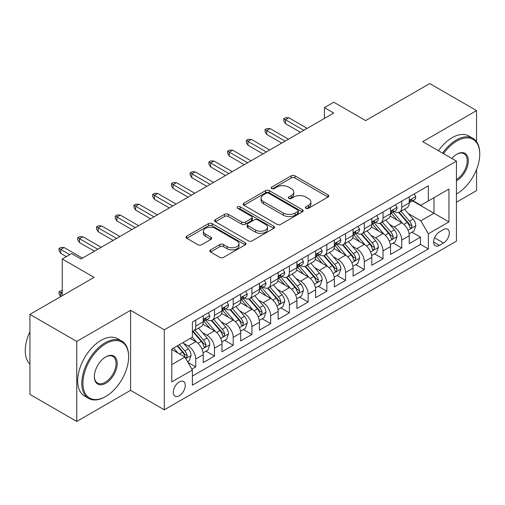 <?xml version="1.0" encoding="UTF-8"?>
<svg xmlns="http://www.w3.org/2000/svg" width="505" height="505" viewBox="0 0 505 505"><rect width="100%" height="100%" fill="white"/><g stroke="black" fill="none" stroke-linecap="round" stroke-linejoin="round"><path stroke-width="0.76" d="M305.923 208.312A1.818 1.048 0 0 0 308.498 208.312L328.029 197.032A2.601 1.502 0 0 0 328.787 195.972A2.601 1.502 0 0 0 328.029 194.911L294.939 175.809A2.601 1.502 0 0 0 291.265 175.809L271.734 187.084A1.818 1.048 0 0 0 271.204 187.828A1.818 1.048 0 0 0 271.734 188.573A1.818 1.048 0 0 0 274.31 188.573L276.835 187.109A8.32 4.804 0 0 1 288.601 187.109L291.36 188.706A8.32 4.804 0 0 1 293.79 192.102A8.32 4.804 0 0 1 291.36 195.498L288.828 196.956A1.818 1.048 0 0 0 288.298 197.695A1.818 1.048 0 0 0 288.828 198.44A1.818 1.048 0 0 0 291.404 198.44L293.929 196.982A8.32 4.804 0 0 1 305.695 196.982L308.454 198.572A8.32 4.804 0 0 1 310.891 201.968A8.32 4.804 0 0 1 308.454 205.365L305.923 206.823A1.818 1.048 0 0 0 305.392 207.568A1.818 1.048 0 0 0 305.923 208.312L305.923 206.823M179.275 395.756A8.478 4.892 120 0 0 184.817 388.288A8.478 4.892 120 0 0 183.517 381.496A8.478 4.892 120 0 0 179.275 381.919A8.478 4.892 120 0 0 173.739 389.387A8.478 4.892 120 0 0 175.039 396.179A8.478 4.892 120 0 0 179.275 395.756M210.572 249.887A2.601 1.502 0 0 0 209.809 250.947A2.601 1.502 0 0 0 210.572 252.008L219.852 257.367A2.601 1.502 0 0 0 223.526 257.367L245.222 244.843A2.601 1.502 0 0 0 245.979 243.782A2.601 1.502 0 0 0 245.222 242.722L212.132 223.62A2.601 1.502 0 0 0 208.458 223.62L186.768 236.144A2.601 1.502 0 0 0 186.004 237.205A2.601 1.502 0 0 0 186.768 238.265L197.979 244.736A2.601 1.502 0 0 0 201.653 244.736L210.939 239.376A2.601 1.502 0 0 0 211.696 238.316A2.601 1.502 0 0 0 210.939 237.255L205.377 234.049A6.956 4.015 0 0 1 203.338 231.208A6.956 4.015 0 0 1 207.631 227.496A6.956 4.015 0 0 1 215.212 228.367L236.99 240.942A6.956 4.015 0 0 1 239.029 243.782A6.956 4.015 0 0 1 234.737 247.494A6.956 4.015 0 0 1 227.162 246.623L223.526 244.527A2.601 1.502 0 0 0 219.852 244.527L210.572 249.887L210.572 252.008M476.569 141.747L476.569 110.595L429.749 83.565L365.607 120.594L333.773 102.212L324.412 107.622L333.773 113.025L80.964 258.989L71.596 253.579L62.235 258.989L62.235 295.747M76.747 341.424L76.747 421.435L130.587 390.352L130.587 310.341L76.747 341.424L29.934 314.394L94.069 277.365L62.235 258.989M130.587 310.341L164.295 329.803L456.438 161.139L456.438 241.15L164.295 409.814L164.295 329.803M476.569 110.595L422.729 141.678L456.438 161.139M277.018 224.359A2.601 1.502 0 0 0 280.698 224.359L302.388 211.841A2.601 1.502 0 0 0 303.145 210.781A2.601 1.502 0 0 0 302.388 209.714L269.298 190.612A2.601 1.502 0 0 0 265.624 190.612L243.934 203.136A2.601 1.502 0 0 0 243.17 204.197A2.601 1.502 0 0 0 243.934 205.257L277.018 224.359M238.316 208.704A1.818 1.048 0 0 1 240.165 208.963L240.165 206.798L273.805 226.221A2.601 1.502 0 0 1 274.562 227.282A2.601 1.502 0 0 1 273.805 228.342L252.115 240.866A2.601 1.502 0 0 1 248.435 240.866L215.351 221.764L215.351 219.637A2.601 1.502 0 0 0 214.587 220.698A2.601 1.502 0 0 0 215.351 221.764M215.351 219.637L224.63 214.278A2.601 1.502 0 0 1 228.31 214.278L241.725 222.03A2.601 1.502 0 0 0 245.405 222.03L251.559 218.469A2.601 1.502 0 0 0 252.323 217.409A2.601 1.502 0 0 0 251.559 216.348L237.59 208.281A1.818 1.048 0 0 1 237.06 207.542A1.818 1.048 0 0 1 238.183 206.57A1.818 1.048 0 0 1 240.165 206.798M76.747 421.435L29.934 394.405L29.934 314.394M456.438 202.227L476.569 190.606L476.569 169.44M191.875 369.136L195.757 366.889L187.986 362.401M183.567 343.305L188.264 346.02A10.592 6.117 60 0 1 195.757 358.998L203.25 354.674L203.25 362.565L214.486 356.076L205.964 351.158M202.29 332.498L206.993 335.213A10.592 6.117 60 0 1 214.486 348.185L221.973 343.861L221.973 351.751L233.209 345.269L224.693 340.345M221.02 321.685L225.722 324.399A10.592 6.117 60 0 1 233.209 337.372L240.702 333.048L240.702 340.938L251.938 334.455L243.416 329.538M239.749 310.872L244.445 313.586A10.592 6.117 60 0 1 251.938 326.558L259.431 322.234L259.431 330.131L270.667 323.642L262.145 318.724M258.472 300.058L263.174 302.773A10.592 6.117 60 0 1 270.667 315.751L278.154 311.427L278.154 319.318L289.39 312.829L280.868 307.911M277.201 289.251L281.904 291.966A10.592 6.117 60 0 1 289.39 304.938L296.883 300.614L296.883 308.505L308.119 302.022L299.598 297.098M295.924 278.438L300.627 281.152A10.592 6.117 60 0 1 308.119 294.125L315.612 289.801L315.612 297.691L326.849 291.208L318.327 286.284M314.653 267.625L319.356 270.339A10.592 6.117 60 0 1 326.849 283.311L334.335 278.987L334.335 286.884L345.572 280.395L337.05 275.477M333.382 256.811L338.079 259.526A10.592 6.117 60 0 1 345.572 272.504L353.064 268.18L353.064 276.071L364.301 269.582L355.779 264.664M352.105 246.004L356.808 248.719A10.592 6.117 60 0 1 364.301 261.691L371.787 257.367L371.787 265.258L383.024 258.768L374.508 253.851M370.834 235.191L375.537 237.905A10.592 6.117 60 0 1 383.024 250.878L390.516 246.554L390.516 254.444L401.753 247.961L401.753 240.064A10.592 6.117 -120 0 0 394.26 227.092L389.563 224.378M393.231 243.038L401.753 247.961M203.25 354.674A10.592 6.117 -120 0 0 195.757 341.696L190.139 338.451M221.973 343.861A10.592 6.117 -120 0 0 214.486 330.889L202.903 324.197M240.702 333.048A10.592 6.117 -120 0 0 233.209 320.075L221.632 313.39M259.431 322.234A10.592 6.117 -120 0 0 251.938 309.262L240.355 302.577M278.154 311.427A10.592 6.117 -120 0 0 270.667 298.449L259.084 291.764M296.883 300.614A10.592 6.117 -120 0 0 289.39 287.642L277.813 280.95M315.612 289.801A10.592 6.117 -120 0 0 308.119 276.828L296.536 270.143M334.335 278.987A10.592 6.117 -120 0 0 326.849 266.015L315.265 259.33M353.064 268.18A10.592 6.117 -120 0 0 345.572 255.202L333.988 248.517M371.787 257.367A10.592 6.117 -120 0 0 364.301 244.388L352.717 237.703M390.516 246.554A10.592 6.117 -120 0 0 383.024 233.581L371.446 226.89M443.516 229.579L439.394 231.959A8.213 4.741 120 0 0 434.029 239.193A8.213 4.741 120 0 0 435.291 245.771A8.213 4.741 120 0 0 439.394 245.367L443.516 242.987A8.213 4.741 120 0 0 448.876 235.753A8.213 4.741 120 0 0 447.619 229.175A8.213 4.741 120 0 0 443.516 229.579M171.788 364.616L184.893 357.048L192.386 370.026L192.386 385.163L428.347 248.933L428.347 233.796L420.854 220.824L408.286 213.564M192.386 370.026L171.788 381.919L171.788 349.05L192.386 337.157L192.386 322.02L428.347 185.789L428.347 200.927L448.945 189.034L448.945 221.903L428.347 233.796M206.898 319.583L206.993 319.64A10.592 6.117 60 0 0 212.289 320.164L219.782 315.84A10.592 6.117 -120 0 0 221.973 310.992L221.973 304.938M225.621 308.776L225.722 308.826A10.592 6.117 60 0 0 231.019 309.357L238.505 305.026A10.592 6.117 -120 0 0 240.702 300.178L240.702 294.125M244.351 297.963L244.445 298.019A10.592 6.117 60 0 0 249.741 298.543L257.234 294.219A10.592 6.117 -120 0 0 259.431 289.365L259.431 283.311M263.073 287.149L263.174 287.206A10.592 6.117 60 0 0 268.471 287.73L275.964 283.406A10.592 6.117 -120 0 0 278.154 278.558L278.154 272.504M281.803 276.336L281.904 276.393A10.592 6.117 60 0 0 287.2 276.917L294.686 272.593A10.592 6.117 -120 0 0 296.883 267.745L296.883 261.691M300.532 265.523L300.627 265.579A10.592 6.117 60 0 0 305.923 266.11L313.416 261.779A10.592 6.117 -120 0 0 315.612 256.931L315.612 250.878M319.255 254.716L319.356 254.773A10.592 6.117 60 0 0 324.652 255.296L332.145 250.972A10.592 6.117 -120 0 0 334.335 246.118L334.335 240.064M337.984 243.902L338.079 243.959A10.592 6.117 60 0 0 343.381 244.483L350.868 240.159A10.592 6.117 -120 0 0 353.064 235.311L353.064 229.251M356.713 233.089L356.808 233.146A10.592 6.117 60 0 0 362.104 233.67L369.597 229.346A10.592 6.117 -120 0 0 371.787 224.498L371.787 218.444M375.436 222.276L375.537 222.333A10.592 6.117 60 0 0 380.833 222.857L388.32 218.532A10.592 6.117 -120 0 0 390.516 213.684L390.516 207.631M192.386 376.08L420.482 244.388L420.482 237.148L409.246 243.637L409.246 235.74A10.592 6.117 -120 0 0 401.753 222.768L390.169 216.083M394.165 211.469L394.26 211.526A10.592 6.117 -120 0 0 399.556 212.049A10.592 6.117 -120 0 0 401.753 207.195L401.753 201.141M399.556 212.049L407.049 207.725A10.592 6.117 -120 0 0 409.246 202.871L409.246 196.817M195.757 320.075L195.757 326.129A10.592 6.117 60 0 1 193.566 330.977A10.592 6.117 60 0 1 192.386 331.406M193.566 330.977L201.053 326.653A10.592 6.117 -120 0 0 203.25 321.805L203.25 315.751M214.486 309.262L214.486 315.316A10.592 6.117 60 0 1 212.289 320.164M233.209 298.449L233.209 304.502A10.592 6.117 60 0 1 231.019 309.357M251.938 287.635L251.938 293.695A10.592 6.117 60 0 1 249.741 298.543M270.667 276.828L270.667 282.882A10.592 6.117 60 0 1 268.471 287.73M289.39 266.015L289.39 272.069A10.592 6.117 60 0 1 287.2 276.917M308.119 255.202L308.119 261.255A10.592 6.117 60 0 1 305.923 266.11M326.849 244.388L326.849 250.448A10.592 6.117 60 0 1 324.652 255.296M345.572 233.581L345.572 239.635A10.592 6.117 60 0 1 343.381 244.483M364.301 222.768L364.301 228.822A10.592 6.117 60 0 1 362.104 233.67M383.024 211.955L383.024 218.008A10.592 6.117 60 0 1 380.833 222.857M383.024 250.878L383.024 258.768M364.301 261.691L364.301 269.582M345.572 272.504L345.572 280.395M326.849 283.311L326.849 291.208M308.119 294.125L308.119 302.022M289.39 304.938L289.39 312.829M270.667 315.751L270.667 323.642M251.938 326.558L251.938 334.455M233.209 337.372L233.209 345.269M214.486 348.185L214.486 356.076M195.757 358.998L195.757 366.889M184.893 357.048L171.788 349.485M420.854 220.824L433.965 213.255L433.965 197.682L448.945 189.034M412.516 200.87L448.945 221.903M412.888 200.655L420.854 205.251L428.347 200.927M130.587 390.352L164.295 409.814M324.412 107.622L324.412 118.435M411.96 232.231L420.482 237.148M420.482 244.388L428.347 248.933M306.649 208.565L308.454 207.53A8.32 4.804 0 0 0 310.891 204.134L310.891 201.968M293.79 192.102L293.79 194.261A8.32 4.804 0 0 1 291.36 197.657L289.554 198.699M327.991 197.057L294.939 177.975A2.601 1.502 0 0 0 291.265 177.975L272.46 188.826M302.35 211.86L269.298 192.777A2.601 1.502 0 0 0 265.624 192.777L243.965 205.276M297.792 211.519A1.818 1.048 0 0 0 298.322 210.781A1.818 1.048 0 0 0 297.792 210.036L268.748 193.27A1.818 1.048 0 0 0 266.173 193.27L263.509 194.804A8.32 4.804 0 0 0 261.072 198.2A8.32 4.804 0 0 0 263.509 201.596L283.362 213.059A8.32 4.804 0 0 0 295.122 213.059L297.792 211.519L297.792 213.684A1.818 1.048 0 0 0 298.322 212.94L298.322 210.781M261.072 198.2L261.072 200.365A8.32 4.804 0 0 0 263.509 203.761L263.509 201.596M297.792 213.684L295.122 215.225A8.32 4.804 0 0 1 283.362 215.225L263.509 203.761M215.382 221.783L224.63 216.443L224.63 214.278M252.323 217.409L252.323 219.574A2.601 1.502 0 0 1 251.559 220.634L245.405 224.188A2.601 1.502 0 0 1 241.725 224.188L228.31 216.443A2.601 1.502 0 0 0 224.63 216.443M240.165 208.963L273.767 228.361M255.65 230.065A6.956 4.015 0 0 0 263.231 230.936A6.956 4.015 0 0 0 267.524 227.225A6.956 4.015 0 0 0 265.485 224.39L257.809 219.959A2.601 1.502 0 0 0 254.135 219.959L247.974 223.513A2.601 1.502 0 0 0 247.216 224.573A2.601 1.502 0 0 0 247.974 225.634L255.65 230.065L255.65 232.231A6.956 4.015 0 0 0 263.231 233.102A6.956 4.015 0 0 0 267.524 229.39L267.524 227.225M247.216 224.573L247.216 226.739A2.601 1.502 0 0 0 247.974 227.799L247.974 225.634M255.65 232.231L247.974 227.799M239.029 243.782L239.029 245.948A6.956 4.015 0 0 1 234.737 249.653A6.956 4.015 0 0 1 227.162 248.782L223.526 246.686A2.601 1.502 0 0 0 219.852 246.686L210.604 252.027M203.338 231.208L203.338 233.367A6.956 4.015 0 0 0 205.377 236.207L205.377 234.049M210.901 239.402L205.377 236.207M245.184 244.862L212.132 225.779A2.601 1.502 0 0 0 208.458 225.779L186.799 238.284M409.088 233.884L413.923 231.094L415.798 225.684A7.019 4.053 -120 0 0 413.065 219.094L404.505 209.19M402.794 223.45L393.016 212.132M397.227 220.155L391.552 213.583A16.817 9.709 -120 0 0 391.034 212.996M398.603 212.428L407.257 222.446A7.019 4.053 60 0 1 409.763 227.282L410.275 228.115L411.221 227.982L412.011 225.987A7.019 4.053 -120 0 0 409.505 221.152L400.951 211.241M399.114 212.264L408.412 223.033A3.573 2.064 60 0 1 409.315 224.428L412.011 225.987M414.207 193.952L415.798 196.71A7.019 4.053 60 0 1 414.346 199.816L410.786 201.867A7.019 4.053 -120 0 0 412.011 200.251L411.859 199.633L410.982 199.803L409.763 201.552A7.019 4.053 60 0 1 409.246 202.549M409.479 202.196L409.505 202.196A7.019 4.053 -120 0 0 410.786 201.867M303.814 130.328L285.458 119.729L285.458 123.624L283.772 120.922L283.772 118.757L285.458 119.729L288.828 117.785L307.185 128.377M285.458 123.624L300.443 132.272M283.772 118.757L285.647 117.678L288.828 117.785M456.438 194.008L456.905 193.737L456.438 194.008A32.307 18.653 120 0 0 456.905 193.737L456.905 193.737A32.307 18.653 120 0 0 479.75 154.164A32.307 18.653 120 0 0 456.905 140.977A32.307 18.653 120 0 0 443.529 153.69M442.563 153.135A33.103 19.114 -60 0 1 456.343 140.005A33.103 19.114 -60 0 1 472.895 138.364A33.103 19.114 -60 0 1 479.75 153.52L479.75 154.164M451.823 158.475A16.154 9.33 -60 0 1 456.905 154.164A16.154 9.33 -60 0 1 468.324 160.76A16.154 9.33 -60 0 1 456.905 180.55A16.154 9.33 -60 0 1 456.438 180.809M438.447 150.755A33.103 19.114 -60 0 1 452.221 137.625A33.103 19.114 -60 0 1 468.773 135.984L472.895 138.364M456.438 179.521A15.358 8.869 120 0 0 466.393 165.981A15.358 8.869 120 0 0 464.019 153.728A15.358 8.869 120 0 0 456.621 154.334M105.21 396.785A33.103 19.114 -60 0 0 105.217 396.785L105.779 396.463A32.307 18.653 120 0 0 105.779 396.463A32.307 18.653 120 0 0 128.623 356.89A32.307 18.653 120 0 0 105.772 343.697A32.307 18.653 120 0 0 82.927 383.27A32.307 18.653 120 0 0 105.772 396.463L105.21 396.785A33.103 19.114 -60 0 1 88.659 398.426A33.103 19.114 -60 0 1 83.584 371.895A33.103 19.114 -60 0 1 105.21 342.725A33.103 19.114 -60 0 1 121.768 341.083A33.103 19.114 -60 0 1 128.623 356.24L128.623 356.89M105.772 383.27A16.154 9.33 -60 0 1 94.353 376.673A16.154 9.33 -60 0 1 105.772 356.89L105.772 356.89A16.154 9.33 -60 0 1 117.198 363.486A16.154 9.33 -60 0 1 105.772 383.27M94.353 376.345A15.358 8.869 120 0 0 97.534 383.055A15.358 8.869 120 0 0 105.21 382.298A15.358 8.869 120 0 0 115.247 368.757A15.358 8.869 120 0 0 112.893 356.454A15.358 8.869 120 0 0 105.488 357.054M88.659 398.426L84.543 396.046A33.103 19.114 -60 0 1 79.468 369.515A33.103 19.114 -60 0 1 101.095 340.345A33.103 19.114 -60 0 1 117.646 338.703L121.768 341.083M29.934 364.13A33.103 19.114 -60 0 1 29.934 331.697M390.359 244.698L395.2 241.908L397.069 236.498A7.019 4.053 -120 0 0 394.336 229.908L385.782 220.003M384.065 234.263L374.287 222.945M378.504 230.968L372.829 224.397A16.817 9.709 -120 0 0 372.305 223.81M379.88 223.242L388.534 233.259A7.019 4.053 60 0 1 391.034 238.095L391.545 238.928L392.492 238.796L393.281 236.794A7.019 4.053 -120 0 0 390.782 231.965L382.222 222.055M380.385 223.077L389.683 233.84A3.573 2.064 60 0 1 390.586 235.242L393.281 236.794M371.63 255.511L376.471 252.715L378.346 247.311A7.019 4.053 -120 0 0 375.613 240.721L367.053 230.817M365.342 245.077L355.558 233.752M359.775 241.781L354.1 235.21A16.817 9.709 -120 0 0 353.576 234.623M361.151 234.055L369.805 244.073A7.019 4.053 60 0 1 372.305 248.908L372.816 249.741L373.763 249.603L374.552 247.608A7.019 4.053 -120 0 0 372.052 242.772L363.499 232.868M361.662 233.891L370.96 244.654A3.573 2.064 60 0 1 371.863 246.055L374.552 247.608M352.907 266.324L357.742 263.528L359.617 258.124A7.019 4.053 -120 0 0 356.883 251.534L348.33 241.624M346.613 255.89L336.835 244.565M341.045 252.588L335.37 246.017A16.817 9.709 -120 0 0 334.853 245.436M342.422 244.862L351.076 254.886A7.019 4.053 60 0 1 353.582 259.721L354.093 260.548L355.04 260.416L355.829 258.421A7.019 4.053 -120 0 0 353.323 253.586L344.77 243.681M342.933 244.698L352.231 255.467A3.573 2.064 60 0 1 353.134 256.868L355.829 258.421M334.177 277.131L339.019 274.341L340.888 268.931A7.019 4.053 -120 0 0 338.154 262.341L329.601 252.437M327.884 266.697L318.106 255.379M322.323 263.402L316.648 256.83A16.817 9.709 -120 0 0 316.124 256.243M323.699 255.675L332.353 265.693A7.019 4.053 60 0 1 334.853 270.529L335.364 271.362L336.311 271.229L337.1 269.234A7.019 4.053 -120 0 0 334.6 264.399L326.041 254.495M324.204 255.511L333.508 266.28A3.573 2.064 60 0 1 334.405 267.675L337.1 269.234M395.478 204.765L397.069 207.523A7.019 4.053 60 0 1 395.617 210.629L392.057 212.681A7.019 4.053 -120 0 0 393.281 211.065L393.136 210.44L392.259 210.617L391.034 212.365A7.019 4.053 60 0 1 390.516 213.362M390.75 213.009L390.782 213.009A7.019 4.053 -120 0 0 392.057 212.681M285.085 141.135L266.735 130.542L266.735 134.437L265.049 131.729L265.049 129.57L266.735 130.542L270.106 128.598L288.456 139.191M266.735 134.437L281.714 143.085M265.049 129.57L266.918 128.491L270.106 128.598M376.755 215.578L378.346 218.337A7.019 4.053 60 0 1 376.888 221.436L373.334 223.494A7.019 4.053 -120 0 0 374.552 221.878L374.407 221.253L373.53 221.43L372.305 223.172A7.019 4.053 60 0 1 371.787 224.176M372.027 223.822L372.052 223.822A7.019 4.053 -120 0 0 373.334 223.494M266.356 151.948L248.005 141.356L248.005 145.244L246.32 142.543L246.32 140.384L248.005 141.356L251.376 139.405L269.727 150.004M248.005 145.244L262.985 153.899M246.32 140.384L248.195 139.298L251.376 139.405M358.026 226.391L359.617 229.144A7.019 4.053 60 0 1 358.165 232.25L354.605 234.307A7.019 4.053 -120 0 0 355.829 232.691L355.678 232.066L354.8 232.243L353.582 233.985A7.019 4.053 60 0 1 353.064 234.983M353.298 234.636L353.323 234.636A7.019 4.053 -120 0 0 354.605 234.307M247.633 162.761L229.276 152.163L229.276 156.058L227.591 153.356L227.591 151.191L229.276 152.163L232.647 150.219L251.004 160.817M229.276 156.058L244.262 164.706M227.591 151.191L229.466 150.111L232.647 150.219M339.297 237.198L340.888 239.957A7.019 4.053 60 0 1 339.436 243.063L335.882 245.114A7.019 4.053 -120 0 0 337.1 243.498L336.955 242.88L336.077 243.05L334.853 244.799A7.019 4.053 60 0 1 334.335 245.796M334.569 245.449L334.6 245.443A7.019 4.053 -120 0 0 335.882 245.114M228.904 173.575L210.553 162.976L210.553 166.871L208.868 164.169L208.868 162.004L210.553 162.976L213.924 161.032L232.275 171.624M210.553 166.871L225.533 175.519M208.868 162.004L210.736 160.925L213.924 161.032M315.455 287.945L320.29 285.155L322.165 279.745A7.019 4.053 -120 0 0 319.431 273.154L310.872 263.25M309.161 277.51L299.383 266.192M303.593 274.215L297.918 267.644A16.817 9.709 -120 0 0 297.394 267.057M304.969 266.488L313.624 276.506A7.019 4.053 60 0 1 316.13 281.342L316.635 282.175L317.588 282.043L318.377 280.048A7.019 4.053 -120 0 0 315.871 275.212L307.318 265.302M305.481 266.324L314.779 277.093A3.573 2.064 60 0 1 315.682 278.489L318.377 280.048M320.574 248.012L322.165 250.77A7.019 4.053 60 0 1 320.713 253.876L317.153 255.928A7.019 4.053 -120 0 0 318.377 254.312L318.226 253.687L317.348 253.864L316.13 255.612A7.019 4.053 60 0 1 315.612 256.609M315.846 256.256L315.871 256.256A7.019 4.053 -120 0 0 317.153 255.928M210.175 184.388L191.824 173.789L191.824 177.684L190.139 174.976L190.139 172.817L191.824 173.789L195.195 171.845L213.546 182.438M191.824 177.684L206.804 186.332M190.139 172.817L192.014 171.738L195.195 171.845M296.725 298.758L301.567 295.962L303.436 290.558A7.019 4.053 -120 0 0 300.702 283.968L292.149 274.064M290.432 288.323L280.654 276.999M284.87 285.028L279.189 278.457A16.817 9.709 -120 0 0 278.672 277.87M286.247 277.302L294.895 287.32A7.019 4.053 60 0 1 297.401 292.155L297.912 292.988L298.859 292.849L299.648 290.855A7.019 4.053 -120 0 0 297.142 286.019L288.589 276.115M286.752 277.138L296.05 287.9A3.573 2.064 60 0 1 296.953 289.302L299.648 290.855M301.845 258.825L303.436 261.584A7.019 4.053 60 0 1 301.984 264.689L298.423 266.741A7.019 4.053 -120 0 0 299.648 265.125L299.497 264.5L298.625 264.677L297.401 266.419A7.019 4.053 60 0 1 296.883 267.423M297.117 267.069L297.142 267.069A7.019 4.053 -120 0 0 298.423 266.741M191.452 195.195L173.101 184.603L173.101 188.491L171.416 185.789L171.416 183.631L173.101 184.603L176.472 182.652L194.823 193.251M173.101 188.491L188.081 197.146M171.416 183.631L173.284 182.545L176.472 182.652M277.996 309.571L282.838 306.775L284.706 301.371A7.019 4.053 -120 0 0 281.979 294.781L273.42 284.87M271.703 299.137L261.925 287.812M266.141 295.835L260.466 289.264A16.817 9.709 -120 0 0 259.942 288.683M267.517 288.109L276.172 298.133A7.019 4.053 60 0 1 278.672 302.968L279.183 303.795L280.13 303.663L280.919 301.668A7.019 4.053 -120 0 0 278.419 296.833L269.859 286.928M268.029 287.945L277.327 298.714A3.573 2.064 60 0 1 278.223 300.115L280.919 301.668M283.116 269.638L284.706 272.391A7.019 4.053 60 0 1 283.255 275.496L279.701 277.554A7.019 4.053 -120 0 0 280.919 275.938L280.774 275.313L279.896 275.49L278.672 277.232A7.019 4.053 60 0 1 278.154 278.23M278.388 277.883L278.419 277.883A7.019 4.053 -120 0 0 279.701 277.554M172.723 206.008L154.372 195.416L154.372 199.305L152.687 196.603L152.687 194.438L154.372 195.416L157.743 193.465L176.093 204.064M154.372 199.305L169.352 207.953M152.687 194.438L154.562 193.358L157.743 193.465M259.273 320.378L264.109 317.588L265.983 312.178A7.019 4.053 -120 0 0 263.25 305.594L254.69 295.684M252.98 309.95L243.202 298.625M247.412 306.649L241.737 300.077A16.817 9.709 -120 0 0 241.22 299.497M248.788 298.922L257.443 308.94A7.019 4.053 60 0 1 259.949 313.775L260.46 314.609L261.407 314.476L262.196 312.481A7.019 4.053 -120 0 0 259.69 307.646L251.136 297.742M249.3 298.758L258.598 309.527A3.573 2.064 60 0 1 259.501 310.922L262.196 312.481M264.393 280.445L265.983 283.204A7.019 4.053 60 0 1 264.532 286.31L260.971 288.361A7.019 4.053 -120 0 0 262.196 286.745L262.044 286.127L261.167 286.297L259.949 288.046A7.019 4.053 60 0 1 259.431 289.043M259.665 288.696L259.69 288.696A7.019 4.053 -120 0 0 260.971 288.361M154 216.822L135.643 206.223L135.643 210.118L133.958 207.416L133.958 205.251L135.643 206.223L139.014 204.279L157.371 214.877M135.643 210.118L150.629 218.766M133.958 205.251L135.832 204.171L139.014 204.279M240.544 331.192L245.386 328.401L247.254 322.992A7.019 4.053 -120 0 0 244.521 316.401L235.968 306.497M234.251 320.757L224.472 309.439M228.689 317.462L223.014 310.891A16.817 9.709 -120 0 0 222.49 310.304M230.065 309.735L238.72 319.753A7.019 4.053 60 0 1 241.22 324.589L241.731 325.422L242.678 325.289L243.467 323.295A7.019 4.053 -120 0 0 240.967 318.459L232.407 308.549M230.57 309.571L239.869 320.34A3.573 2.064 60 0 1 240.771 321.736L243.467 323.295M245.664 291.259L247.254 294.017A7.019 4.053 60 0 1 245.802 297.123L242.242 299.175A7.019 4.053 -120 0 0 243.467 297.559L243.322 296.94L242.444 297.11L241.22 298.859A7.019 4.053 60 0 1 240.702 299.856M240.935 299.503L240.967 299.503A7.019 4.053 -120 0 0 242.242 299.175M135.271 227.635L116.92 217.036L116.92 220.931L115.235 218.223L115.235 216.064L116.92 217.036L120.291 215.092L138.641 225.684M116.92 220.931L131.9 229.579M115.235 216.064L117.103 214.985L120.291 215.092M221.815 342.005L226.657 339.209L228.531 333.805A7.019 4.053 -120 0 0 225.798 327.215L217.238 317.31M215.528 331.57L205.743 320.246M209.96 328.275L204.285 321.704A16.817 9.709 -120 0 0 203.761 321.117M211.336 320.549L219.991 330.567A7.019 4.053 60 0 1 222.49 335.402L223.002 336.235L223.949 336.103L224.738 334.102A7.019 4.053 -120 0 0 222.238 329.266L213.684 319.362M211.847 320.385L221.146 331.147A3.573 2.064 60 0 1 222.048 332.549L224.738 334.102M226.941 302.072L228.531 304.831A7.019 4.053 60 0 1 227.073 307.936L223.519 309.988A7.019 4.053 -120 0 0 224.738 308.372L224.592 307.747L223.715 307.924L222.49 309.666A7.019 4.053 60 0 1 221.973 310.67M222.213 310.316L222.238 310.316A7.019 4.053 -120 0 0 223.519 309.988M116.541 238.442L98.191 227.85L98.191 231.738L96.505 229.036L96.505 226.878L98.191 227.85L101.562 225.905L119.912 236.498M98.191 231.738L113.17 240.393M96.505 226.878L98.38 225.792L101.562 225.905M203.092 352.818L207.927 350.022L209.802 344.618A7.019 4.053 -120 0 0 207.069 338.028L198.516 328.117M196.798 342.384L192.317 337.195M191.231 339.089L190.505 338.243M192.607 331.356L201.261 341.38A7.019 4.053 60 0 1 203.768 346.215L204.279 347.042L205.226 346.91L206.015 344.915A7.019 4.053 -120 0 0 203.509 340.08L194.955 330.175M193.118 331.198L202.417 341.961A3.573 2.064 60 0 1 203.319 343.362L206.015 344.915M208.211 312.885L209.802 315.638A7.019 4.053 60 0 1 208.35 318.743L204.79 320.801A7.019 4.053 -120 0 0 206.015 319.185L205.863 318.56L204.986 318.737L203.768 320.479A7.019 4.053 60 0 1 203.25 321.477M203.483 321.13L203.509 321.13A7.019 4.053 -120 0 0 204.79 320.801M97.819 249.255L79.462 238.663L79.462 242.552L77.776 239.85L77.776 237.685L79.462 238.663L82.833 236.712L101.189 247.311M79.462 242.552L94.448 251.2M77.776 237.685L79.651 236.605L82.833 236.712M187.614 361.757L189.205 360.835L191.073 355.425A7.019 4.053 -120 0 0 188.34 348.841L182.955 342.605M177.924 353.027L173.594 348.008M172.508 349.896L171.788 349.062M177.148 345.95L182.539 352.193A7.019 4.053 60 0 1 185.038 357.022L185.55 357.856L186.496 357.723L187.286 355.728A7.019 4.053 -120 0 0 184.786 350.893L179.395 344.656M177.583 345.704L183.694 352.774A3.573 2.064 60 0 1 184.59 354.169L187.286 355.728M62.235 291.858L60.739 292.723L62.235 293.588M59.053 291.745L60.739 292.723L60.739 296.612L59.053 293.91L59.053 291.745L60.922 290.665L62.235 290.71M69.728 254.659L60.739 249.47L60.739 253.365L59.053 250.663L59.053 248.498L60.739 249.47L64.11 247.526L82.46 258.124M60.739 253.365L66.357 256.609M59.053 248.498L60.922 247.418L64.11 247.526M188.264 346.02L195.757 341.696M206.993 335.213L214.486 330.889M225.722 324.399L233.209 320.075M244.445 313.586L251.938 309.262M263.174 302.773L270.667 298.449M281.904 291.966L289.39 287.642M300.627 281.152L308.119 276.828M319.356 270.339L326.849 266.015M338.079 259.526L345.572 255.202M356.808 248.719L364.301 244.388M375.537 237.905L383.024 233.581M394.26 227.092L401.753 222.768M401.753 207.195L409.246 202.871M195.757 326.129L203.25 321.805M214.486 315.316L221.973 310.992M233.209 304.502L240.702 300.178M251.938 293.695L259.431 289.365M270.667 282.882L278.154 278.558M289.39 272.069L296.883 267.745M308.119 261.255L315.612 256.931M326.849 250.448L334.335 246.118M345.572 239.635L353.064 235.311M364.301 228.822L371.787 224.498M383.024 218.008L390.516 213.684M401.753 240.064L409.246 235.74M434.534 237.805L443.516 242.987M433.587 242.015L439.394 245.367M308.454 207.53L308.454 205.365M288.828 198.44L288.828 196.956M291.36 197.657L291.36 195.498M271.734 188.573L271.734 187.084M291.265 177.975L291.265 175.809M294.939 177.975L294.939 175.809M328.029 197.032L328.029 194.911M243.934 205.257L243.934 203.136M265.624 192.777L265.624 190.612M269.298 192.777L269.298 190.612M302.388 211.841L302.388 209.714M283.362 215.225L283.362 213.059M295.122 215.225L295.122 213.059M228.31 216.443L228.31 214.278M241.725 224.188L241.725 222.03M245.405 224.188L245.405 222.03M251.559 220.634L251.559 218.469M273.805 228.342L273.805 226.221M219.852 246.686L219.852 244.527M223.526 246.686L223.526 244.527M227.162 248.782L227.162 246.623M210.939 239.376L210.939 237.255M186.768 238.265L186.768 236.144M208.458 225.779L208.458 223.62M212.132 225.779L212.132 223.62M245.222 244.843L245.222 242.722M408.015 230.286L415.754 225.823M409.505 221.152L413.065 219.094M403.912 224.378L407.257 222.446M415.754 196.628L409.246 200.384M411.102 199.727L412.011 200.251M389.292 241.1L397.025 236.637M390.782 231.965L394.336 229.908M385.182 235.191L388.534 233.259M370.563 251.913L378.295 247.444M372.052 242.772L375.613 240.721M366.46 246.004L369.805 244.073M351.834 262.726L359.573 258.257M353.323 253.586L356.883 251.534M347.73 256.818L351.076 254.886M333.111 273.533L340.843 269.07M334.6 264.399L338.154 262.341M329.001 267.631L332.353 265.693M397.025 207.441L390.516 211.197M392.372 210.541L393.281 211.065M378.295 218.255L371.787 222.011M373.649 221.354L374.552 221.878M359.573 229.068L353.064 232.824M354.92 232.167L355.829 232.691M340.843 239.875L334.335 243.631M336.197 242.974L337.1 243.498M314.381 284.347L322.114 279.884M315.871 275.212L319.431 273.154M310.278 278.438L313.624 276.506M322.114 250.688L315.612 254.444M317.468 253.788L318.377 254.312M295.652 295.16L303.391 290.691M297.142 286.019L300.702 283.968M291.549 289.251L294.895 287.32M303.391 261.502L296.883 265.258M298.739 264.601L299.648 265.125M276.929 305.973L284.662 301.504M278.419 296.833L281.979 294.781M272.826 300.065L276.172 298.133M284.662 272.315L278.154 276.071M280.016 275.414L280.919 275.938M258.2 316.78L265.939 312.317M259.69 307.646L263.25 305.594M254.097 310.878L257.443 308.94M265.939 283.122L259.431 286.884M261.287 286.228L262.196 286.745M239.477 327.594L247.21 323.131M240.967 318.459L244.521 316.401M235.368 321.685L238.72 319.753M247.21 293.935L240.702 297.691M242.558 297.035L243.467 297.559M220.748 338.407L228.481 333.938M222.238 329.266L225.798 327.215M216.645 332.498L219.991 330.567M228.481 304.749L221.973 308.505M223.835 307.848L224.738 308.372M202.019 349.22L209.758 344.751M203.509 340.08L207.069 338.028M197.916 343.312L201.261 341.38M209.758 315.562L203.25 319.318M205.106 318.661L206.015 319.185M185.783 358.594L191.029 355.564M184.786 350.893L188.34 348.841M179.509 353.942L182.539 352.193"/></g></svg>
